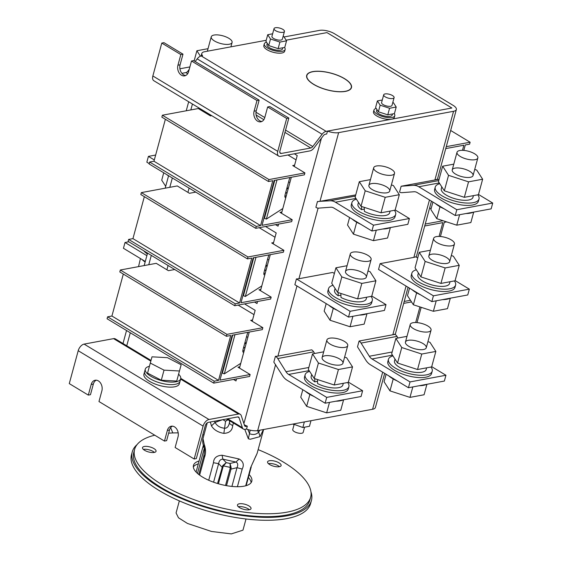 <?xml version="1.0" encoding="UTF-8"?>
<svg xmlns="http://www.w3.org/2000/svg" width="562" height="562" viewBox="0 0 562 562"><rect width="100%" height="100%" fill="white"/><g stroke="black" fill="none" stroke-linecap="round" stroke-linejoin="round"><path stroke-width="0.84" d="M248.924 505.912A7.018 2.599 15.2 0 0 241.878 503.721A7.018 2.599 15.2 0 0 237.48 504.943A7.018 2.599 15.2 0 0 243.571 509.291A7.018 2.599 15.2 0 0 251.024 508.624A7.018 2.599 15.2 0 0 248.924 505.912M153.953 448.588A7.018 2.599 15.2 0 0 146.9 446.39A7.018 2.599 15.2 0 0 142.509 447.612A7.018 2.599 15.2 0 0 148.6 451.96A7.018 2.599 15.2 0 0 156.053 451.293A7.018 2.599 15.2 0 0 153.953 448.588M154.768 435.213A91.206 33.804 15.2 0 0 134.613 449.403A91.206 33.804 15.2 0 0 213.764 505.941A91.206 33.804 15.2 0 0 310.645 497.229A91.206 33.804 15.2 0 0 283.325 462.048A91.206 33.804 15.2 0 0 258.141 449.635M203.978 434.918A91.206 33.804 15.2 0 0 202.798 434.749M178.196 432.866A91.206 33.804 15.2 0 0 168.656 433.183M279.012 462.842A7.018 2.599 15.2 0 0 271.966 460.65A7.018 2.599 15.2 0 0 267.575 461.873A7.018 2.599 15.2 0 0 273.666 466.221A7.018 2.599 15.2 0 0 281.119 465.554A7.018 2.599 15.2 0 0 279.012 462.842M199.11 460.966A30.222 11.198 15.2 0 0 193.461 465.392A30.222 11.198 15.2 0 0 219.693 484.128A30.222 11.198 15.2 0 0 251.79 481.241A30.222 11.198 15.2 0 0 249.163 474.567M248.137 508.821A7.018 2.599 15.2 0 0 238.337 506.734A7.018 2.599 15.2 0 1 249.38 509.734A7.018 2.599 15.2 0 0 248.137 508.821M153.159 451.49A7.018 2.599 15.2 0 0 143.366 449.403A7.018 2.599 15.2 0 1 154.41 452.403A7.018 2.599 15.2 0 0 153.159 451.49M134.613 449.403L133.826 452.305A91.206 33.804 15.2 0 0 212.977 508.842A91.206 33.804 15.2 0 0 309.852 500.131L310.645 497.229M278.225 465.75A7.018 2.599 15.2 0 0 268.425 463.664A7.018 2.599 15.2 0 1 279.476 466.664A7.018 2.599 15.2 0 0 278.225 465.75M198.316 463.868A30.222 11.198 15.2 0 0 193.335 466.917M251.137 482.618A30.222 11.198 15.2 0 0 248.376 477.468M137.093 444.584A92.828 34.401 15.2 0 0 132.26 451.883L131.473 454.784A92.828 34.401 15.2 0 0 212.029 512.319A92.828 34.401 15.2 0 0 310.631 503.461L311.418 500.559A92.828 34.401 15.2 0 0 310.941 491.82M132.26 451.883A92.828 34.401 15.2 0 0 212.815 509.418A92.828 34.401 15.2 0 0 311.418 500.559M421.177 307.316L417.025 322.602M411.532 301.92L403.692 303.375M419.926 306.908L415.683 322.532M410.471 300.284L404.219 301.443M446.692 221.906L444.261 222.355L440.418 236.504M439.077 236.426L442.828 222.622L424.717 225.987M443.095 220.733L425.244 224.048M429.642 207.877L431.089 208.748M450.668 130.482L470.127 142.228L469.6 144.16L465.287 144.961L463.812 150.398M462.47 150.328L463.854 145.228L445.75 148.593M470.127 142.228L446.27 146.654M174.74 269.514L168.424 270.687L156.243 263.332L120.324 270.006L119.797 271.938L226.416 336.294L230.722 335.493L218.527 380.383L111.915 316.027L123.317 274.059M111.915 316.027L107.602 316.827L107.075 318.759L213.693 383.122L249.612 376.449L250.132 374.517L219.967 380.116L232.162 335.226L262.335 329.627L262.854 327.695L250.673 320.34L252.542 319.989M226.416 336.294L226.943 334.362L262.854 327.695M218.527 380.383L214.22 381.184L107.602 316.827M213.693 383.122L214.22 381.184M250.132 374.517L237.951 367.162L239.819 366.81M244.737 343.312A47.384 17.562 15.2 0 0 246.065 343.818M120.324 270.006L226.943 334.362M223.866 365.771L224.477 365.462M232.724 335.128L222.404 373.084L224.315 373.871L240.761 363.333M243.81 352.114L243.543 352.205A4.32 1.279 -67.7 0 1 243.191 352.212A4.32 1.279 -67.7 0 1 243.107 349.318L247.069 334.727A4.32 1.279 -67.7 0 1 247.997 332.29M224.315 373.871L234.951 334.713M244.245 350.526L242.812 351.018M245.004 347.73A4.32 1.531 113.9 0 0 244.976 347.716A4.32 1.531 113.9 0 0 244.554 347.688L243.479 347.941M195.766 192.12L189.45 193.293L177.269 185.938L141.35 192.611L140.823 194.543L247.442 258.899L251.755 258.106L239.56 302.988L132.941 238.632L144.343 196.665M132.941 238.632L128.628 239.433L128.101 241.365L234.719 305.728L270.638 299.054L271.165 297.122L240.993 302.721L253.188 257.839L283.36 252.233L283.887 250.301L271.699 242.946L273.568 242.594M247.442 258.899L247.968 256.967L283.887 250.301M239.56 302.988L235.246 303.789L128.628 239.433M234.719 305.728L235.246 303.789M271.165 297.122L258.977 289.767L260.845 289.423M265.763 265.917A47.384 17.562 15.2 0 0 267.091 266.423M141.35 192.611L247.968 256.967M244.892 288.376L245.503 288.067M253.75 257.733L243.437 295.689L245.341 296.476L261.794 285.939M264.843 274.72L264.569 274.811A4.32 1.279 -67.7 0 1 264.217 274.818A4.32 1.279 -67.7 0 1 264.133 271.924L268.095 257.333A4.32 1.279 -67.7 0 1 269.022 254.895M245.341 296.476L255.984 257.319M265.271 273.132L263.838 273.624M266.03 270.336A4.32 1.531 113.9 0 0 266.002 270.322A4.32 1.531 113.9 0 0 265.58 270.294L264.505 270.547M211.733 115.667L210.476 115.898L198.295 108.543L162.376 115.217L161.856 117.149L268.467 181.512L272.781 180.711L260.585 225.594L153.967 161.238L165.369 119.27M153.967 161.238L149.654 162.039L149.134 163.971L255.752 228.334L291.664 221.66L292.191 219.728L262.018 225.327L274.214 180.444L304.386 174.838L304.913 172.906L292.725 165.551L294.593 165.2M268.467 181.512L268.994 179.573L304.913 172.906M260.585 225.594L256.272 226.395L149.654 162.039M255.752 228.334L256.272 226.395M292.191 219.728L280.002 212.373L281.871 212.029M286.796 188.523A47.384 17.562 15.2 0 0 288.123 189.029M162.376 115.217L268.994 179.573M265.917 210.982L266.536 210.673M274.776 180.339L264.463 218.302L266.367 219.082L282.819 208.544M285.868 197.325L285.594 197.417A4.32 1.279 -67.7 0 1 285.243 197.424A4.32 1.279 -67.7 0 1 285.159 194.529L289.128 179.938A4.32 1.279 -67.7 0 1 290.048 177.501M266.367 219.082L277.01 179.924M286.297 195.738L284.871 196.229M285.749 192.359L287.034 192.928A4.32 1.531 113.9 0 0 287.034 192.928A4.32 1.531 113.9 0 0 286.606 192.907L285.538 193.159M413.456 328.644A10.79 3.997 15.2 0 0 424.303 332.023A10.79 3.997 15.2 0 0 431.054 330.14A10.79 3.997 15.2 0 0 421.69 323.452A10.79 3.997 15.2 0 0 410.225 324.485A10.79 3.997 15.2 0 0 413.456 328.644M388.686 375.795A22.67 8.402 15.2 0 0 392.417 378.486A22.67 8.402 15.2 0 0 397.25 380.966M419.21 385.729A22.67 8.402 15.2 0 0 426.755 384.331M386.122 374.25L384.085 381.753L389.979 390.878L409.979 397.383L424.078 394.763L426.923 384.296M409.979 397.383L412.824 386.916M389.979 390.878L393.217 378.957M392.95 355.901A22.67 8.402 15.2 0 0 388.461 359.294L387.836 361.612A22.67 8.402 15.2 0 0 394.622 370.358A22.67 8.402 15.2 0 0 417.39 377.453A22.67 8.402 15.2 0 0 431.581 373.498L432.213 371.18A22.67 8.402 15.2 0 0 430.97 367.028M388.461 359.294A22.67 8.402 15.2 0 0 395.255 368.033A22.67 8.402 15.2 0 0 418.023 375.135A22.67 8.402 15.2 0 0 432.213 371.18M426.635 367.836L426.172 369.536A16.403 6.084 -164.8 0 1 408.743 371.103A16.403 6.084 -164.8 0 1 394.503 360.93L395.009 359.083M407 336.343L395.859 338.415L391.658 353.891L397.552 363.017L417.545 369.522L431.651 366.902L435.852 351.426L429.958 342.3L427.935 341.64M395.859 338.415L401.76 347.534L397.552 363.017M401.76 347.534L421.753 354.046L435.852 351.426M421.753 354.046L417.545 369.522M408.672 346.255A10.79 3.997 15.2 0 0 419.519 349.634A10.79 3.997 15.2 0 0 426.27 347.752A10.79 3.997 15.2 0 0 416.906 341.057A10.79 3.997 15.2 0 0 405.441 342.089A10.79 3.997 15.2 0 0 408.672 346.255M436.85 242.545A10.79 3.997 15.2 0 0 447.696 245.924A10.79 3.997 15.2 0 0 454.447 244.041A10.79 3.997 15.2 0 0 445.083 237.354A10.79 3.997 15.2 0 0 433.618 238.379A10.79 3.997 15.2 0 0 436.85 242.545M412.079 289.697A22.67 8.402 15.2 0 0 415.81 292.38A22.67 8.402 15.2 0 0 420.636 294.867M442.603 299.63A22.67 8.402 15.2 0 0 450.148 298.225M409.515 288.151L407.478 295.654L413.372 304.78L433.372 311.285L447.471 308.664L450.317 298.197M433.372 311.285L436.217 300.818M413.372 304.78L416.611 292.858M416.344 269.795A22.67 8.402 15.2 0 0 411.855 273.188L411.229 275.513A22.67 8.402 15.2 0 0 418.016 284.26A22.67 8.402 15.2 0 0 440.784 291.355A22.67 8.402 15.2 0 0 454.974 287.4L455.606 285.075A22.67 8.402 15.2 0 0 454.363 280.93M411.855 273.188A22.67 8.402 15.2 0 0 418.648 281.934A22.67 8.402 15.2 0 0 441.416 289.03A22.67 8.402 15.2 0 0 455.606 285.075M450.029 281.738L449.565 283.438A16.403 6.084 -164.8 0 1 432.136 285.004A16.403 6.084 -164.8 0 1 417.896 274.832L418.402 272.977M430.394 250.245L419.252 252.31L415.051 267.793L420.945 276.918L440.938 283.424L455.044 280.803L459.245 265.327L453.351 256.202L451.328 255.541M419.252 252.31L425.153 261.435L420.945 276.918M425.153 261.435L445.146 267.941L459.245 265.327M445.146 267.941L440.938 283.424M432.066 260.15A10.79 3.997 15.2 0 0 442.912 263.529A10.79 3.997 15.2 0 0 449.663 261.646A10.79 3.997 15.2 0 0 440.299 254.958A10.79 3.997 15.2 0 0 428.834 255.991A10.79 3.997 15.2 0 0 432.066 260.15M439.737 183.697A22.67 8.402 15.2 0 0 435.248 187.09L434.616 189.415A22.67 8.402 15.2 0 0 441.409 198.154A22.67 8.402 15.2 0 0 464.177 205.256A22.67 8.402 15.2 0 0 478.367 201.301L479 198.976A22.67 8.402 15.2 0 0 477.756 194.831M435.248 187.09A22.67 8.402 15.2 0 0 442.041 195.836A22.67 8.402 15.2 0 0 464.809 202.931A22.67 8.402 15.2 0 0 479 198.976M473.415 195.632L472.958 197.332A16.403 6.084 -164.8 0 1 455.529 198.899A16.403 6.084 -164.8 0 1 441.289 188.734L441.795 186.879M453.787 164.146L442.645 166.212L438.444 181.688L444.338 190.813L464.331 197.318L478.438 194.705L482.639 179.222L476.745 170.096L474.721 169.443M442.645 166.212L448.539 175.337L444.338 190.813M448.539 175.337L468.539 181.842L482.639 179.222M468.539 181.842L464.331 197.318M455.459 174.051A10.79 3.997 15.2 0 0 466.305 177.43A10.79 3.997 15.2 0 0 473.056 175.548A10.79 3.997 15.2 0 0 463.692 168.86A10.79 3.997 15.2 0 0 452.227 169.886A10.79 3.997 15.2 0 0 455.459 174.051M460.243 156.447A10.79 3.997 15.2 0 0 471.089 159.826A10.79 3.997 15.2 0 0 477.841 157.943A10.79 3.997 15.2 0 0 468.476 151.248A10.79 3.997 15.2 0 0 457.011 152.281A10.79 3.997 15.2 0 0 460.243 156.447M435.473 203.599A22.67 8.402 15.2 0 0 439.203 206.282A22.67 8.402 15.2 0 0 444.029 208.762M465.996 213.532A22.67 8.402 15.2 0 0 473.541 212.127M432.909 202.053L430.871 209.549L436.765 218.674L456.766 225.179L470.865 222.566L473.71 212.099M456.766 225.179L459.611 214.712M436.765 218.674L440.004 206.753M391.285 169.246A10.79 3.997 -164.8 0 1 394.517 173.412A10.79 3.997 -164.8 0 1 383.052 174.445A10.79 3.997 -164.8 0 1 373.688 167.75A10.79 3.997 -164.8 0 1 380.446 165.867A10.79 3.997 -164.8 0 1 391.285 169.246M390.218 227.603A22.67 8.402 -164.8 0 1 382.673 229.001M360.706 224.238A22.67 8.402 -164.8 0 1 352.142 219.068M390.386 227.568L387.541 238.035L373.442 240.655L353.442 234.15L347.548 225.025L349.585 217.522M353.442 234.15L356.68 222.229M373.442 240.655L376.28 230.188M394.433 210.3A22.67 8.402 -164.8 0 1 395.669 214.452L395.044 216.77A22.67 8.402 -164.8 0 1 370.962 218.934A22.67 8.402 -164.8 0 1 351.292 204.884L351.924 202.566A22.67 8.402 -164.8 0 1 356.413 199.173M395.669 214.452A22.67 8.402 -164.8 0 1 371.594 216.616A22.67 8.402 -164.8 0 1 351.924 202.566M364.253 207.343L364.38 211.375A16.403 6.084 15.2 0 0 380.263 215.738A16.403 6.084 15.2 0 0 389.635 212.808L390.091 211.108M358.472 202.355L357.966 204.203A16.403 6.084 15.2 0 0 361.542 209.661L364.302 209.148M361.619 206.486L361.542 209.661M391.391 184.912L393.421 185.572L399.315 194.698L395.107 210.174L381.008 212.794L361.015 206.289L355.114 197.164L359.322 181.688L370.463 179.615M399.315 194.698L385.216 197.311L365.216 190.806L361.015 206.289M365.216 190.806L359.322 181.688M385.216 197.311L381.008 212.794M386.501 186.858A10.79 3.997 -164.8 0 1 389.733 191.017A10.79 3.997 -164.8 0 1 378.268 192.049A10.79 3.997 -164.8 0 1 368.904 185.362A10.79 3.997 -164.8 0 1 375.662 183.479A10.79 3.997 -164.8 0 1 386.501 186.858M367.892 255.352A10.79 3.997 -164.8 0 1 371.124 259.511A10.79 3.997 -164.8 0 1 359.659 260.543A10.79 3.997 -164.8 0 1 350.295 253.855A10.79 3.997 -164.8 0 1 357.053 251.973A10.79 3.997 -164.8 0 1 367.892 255.352M366.824 313.701A22.67 8.402 -164.8 0 1 359.28 315.099M337.312 310.336A22.67 8.402 -164.8 0 1 328.749 305.166M366.993 313.673L364.148 324.141L350.049 326.754L330.049 320.249L324.155 311.123L326.192 303.62M330.049 320.249L333.287 308.327M350.049 326.754L352.887 316.287M371.039 296.399A22.67 8.402 -164.8 0 1 372.283 300.551L371.651 302.869A22.67 8.402 -164.8 0 1 347.569 305.033A22.67 8.402 -164.8 0 1 327.899 290.983L328.531 288.664A22.67 8.402 -164.8 0 1 333.02 285.271M372.283 300.551A22.67 8.402 -164.8 0 1 348.201 302.714A22.67 8.402 -164.8 0 1 328.531 288.664M340.86 293.441L340.986 297.474A16.403 6.084 15.2 0 0 356.87 301.836A16.403 6.084 15.2 0 0 366.241 298.907L366.698 297.207M335.078 288.454L334.573 290.308A16.403 6.084 15.2 0 0 338.148 295.76L340.909 295.254M338.226 292.584L338.148 295.76M367.998 271.01L370.028 271.671L375.922 280.796L371.714 296.272L357.615 298.893L337.622 292.388L331.721 283.262L335.928 267.786L347.07 265.714M375.922 280.796L361.823 283.417L341.822 276.911L337.622 292.388M341.822 276.911L335.928 267.786M361.823 283.417L357.615 298.893M363.108 272.956A10.79 3.997 -164.8 0 1 366.34 277.122A10.79 3.997 -164.8 0 1 354.875 278.148A10.79 3.997 -164.8 0 1 345.511 271.46A10.79 3.997 -164.8 0 1 352.269 269.577A10.79 3.997 -164.8 0 1 363.108 272.956M344.499 341.45A10.79 3.997 -164.8 0 1 347.73 345.616A10.79 3.997 -164.8 0 1 336.266 346.642A10.79 3.997 -164.8 0 1 326.901 339.954A10.79 3.997 -164.8 0 1 333.659 338.071A10.79 3.997 -164.8 0 1 344.499 341.45M343.431 399.8A22.67 8.402 -164.8 0 1 335.886 401.205M313.919 396.442A22.67 8.402 -164.8 0 1 305.356 391.271M343.6 399.772L340.755 410.239L326.655 412.859L306.655 406.347L300.761 397.229L302.799 389.726M306.655 406.347L309.894 394.426M326.655 412.859L329.494 402.392M347.646 382.504A22.67 8.402 -164.8 0 1 348.89 386.649L348.257 388.974A22.67 8.402 -164.8 0 1 324.183 391.138A22.67 8.402 -164.8 0 1 304.506 377.088L305.138 374.763A22.67 8.402 -164.8 0 1 309.627 371.37M348.89 386.649A22.67 8.402 -164.8 0 1 324.808 388.813A22.67 8.402 -164.8 0 1 305.138 374.763M317.467 379.547L317.593 383.572A16.403 6.084 15.2 0 0 333.477 387.935A16.403 6.084 15.2 0 0 342.848 385.012L343.305 383.305M311.685 374.552L311.179 376.407A16.403 6.084 15.2 0 0 314.755 381.865L317.516 381.352M314.832 378.683L314.755 381.865M344.604 357.116L346.635 357.776L352.529 366.895L348.321 382.378L334.221 384.991L314.228 378.486L308.327 369.367L312.535 353.884L323.677 351.819M352.529 366.895L338.429 369.515L318.429 363.01L314.228 378.486M318.429 363.01L312.535 353.884M338.429 369.515L334.221 384.991M339.715 359.055A10.79 3.997 -164.8 0 1 342.946 363.221A10.79 3.997 -164.8 0 1 331.482 364.253A10.79 3.997 -164.8 0 1 322.117 357.558A10.79 3.997 -164.8 0 1 328.875 355.676A10.79 3.997 -164.8 0 1 339.715 359.055M313.631 84.377A23.204 8.599 -164.8 0 1 306.683 75.427A23.204 8.599 -164.8 0 1 331.334 73.208A23.204 8.599 -164.8 0 1 351.475 87.595A23.204 8.599 -164.8 0 1 336.947 91.641A23.204 8.599 -164.8 0 1 313.631 84.377M284.491 47.461A10.79 3.997 -164.8 0 1 285.138 49.498L284.66 51.24A10.79 3.997 -164.8 0 1 273.195 52.273A10.79 3.997 -164.8 0 1 263.831 45.578L264.302 43.843A10.79 3.997 -164.8 0 1 266.529 42.199M376.196 108.396A10.79 3.997 15.2 0 0 373.969 110.04L373.491 111.782A10.79 3.997 15.2 0 0 379.561 117.353A10.79 3.997 15.2 0 0 391.524 119.207A10.79 3.997 15.2 0 0 394.327 117.437L394.798 115.695A10.79 3.997 15.2 0 0 394.159 113.657M161.793 43.07L180.831 54.563L182.987 54.163L163.949 42.67L161.793 43.07L152.857 75.961A6.477 3.667 121.1 0 0 153.819 80.71L278.717 156.103A6.477 3.667 -58.9 0 0 280.487 156.362L309.964 150.89A6.477 3.667 -58.9 0 0 314.003 147.975L323.326 135.709A3.239 1.834 121.1 0 1 325.342 134.255L326.691 134.002L327.484 131.101L451.876 108.002L326.972 32.603L286.135 40.19L326.972 32.603L451.862 108.002L326.136 131.346L201.238 55.954A6.477 3.667 121.1 0 0 197.199 58.87L322.089 134.262A6.477 3.667 -58.9 0 1 326.136 131.346M266.212 40.288L204.596 51.725A10.79 3.997 15.2 0 0 201.793 53.495A10.79 3.997 15.2 0 0 202.58 55.701L201.238 55.954M246.535 429.066L245.18 429.319A6.477 3.667 121.1 0 1 243.409 429.052L226.697 418.971M227.652 418.788L242.377 427.675L239.082 417.749A3.239 1.834 -58.9 0 0 238.562 417.06A3.239 1.834 -58.9 0 0 237.677 416.927L208.2 422.399A3.239 1.834 -58.9 0 0 205.256 425.708L196.321 458.599L194.164 458.999L175.126 447.507L178.021 436.864A7.559 5.564 79.5 0 0 176.84 429.22A7.559 5.564 79.5 0 0 171.312 426.214A7.559 5.564 79.5 0 0 167.357 430.429L164.469 441.072L98.975 401.535L101.862 390.892A7.559 5.564 -100.5 0 0 100.689 383.249A7.559 5.564 -100.5 0 0 95.154 380.242A7.559 5.564 -100.5 0 0 91.206 384.457L88.311 395.1L69.274 383.607L78.209 350.709A6.477 3.667 -58.9 0 1 84.096 344.106L208.994 419.498L238.471 414.025L180.613 379.104M84.096 344.106L113.573 338.633A6.477 3.667 -58.9 0 1 115.343 338.893L151.016 360.425M149.422 366.291A18.349 6.8 15.2 0 0 145.284 369.164L143.921 374.194A18.349 6.8 15.2 0 0 159.847 385.567A18.349 6.8 15.2 0 0 179.334 383.811L180.016 381.296A18.349 6.8 15.2 0 1 160.528 383.052A18.349 6.8 15.2 0 1 144.603 371.679A18.349 6.8 15.2 0 0 160.528 383.052A18.349 6.8 15.2 0 0 180.016 381.296L180.704 378.781A18.349 6.8 15.2 0 0 179.222 374.861A18.349 6.8 15.2 0 0 178.59 374.215M286.69 118.463L288.84 118.062L269.802 106.569L267.645 106.97L286.69 118.463L277.747 151.354L152.857 75.961M180.831 54.563L177.943 65.206A7.559 5.564 79.5 0 0 179.116 72.849A7.559 5.564 79.5 0 0 184.652 75.856A7.559 5.564 79.5 0 0 188.6 71.641L191.494 60.998L256.989 100.535L254.094 111.178A7.559 5.564 -100.5 0 0 255.274 118.821A7.559 5.564 -100.5 0 0 260.803 121.828A7.559 5.564 -100.5 0 0 264.758 117.613L267.645 106.97M288.84 118.062L279.904 150.96A3.239 1.834 121.1 0 0 280.389 153.328A3.239 1.834 121.1 0 0 281.274 153.461L310.751 147.989A3.239 1.834 121.1 0 0 312.767 146.527L322.089 134.262M182.987 54.163L180.093 64.806A7.559 5.564 79.5 0 0 185.699 75.505M191.494 60.998L193.651 60.598L259.145 100.134L256.251 110.777A7.559 5.564 -100.5 0 0 261.857 121.476M256.989 100.535L259.145 100.134M188.614 71.585L187.877 71.135L189.218 69.365M195.176 61.525L197.199 58.87M181.905 73.327L185.853 72.596L187.694 73.699M187.877 71.135A3.239 1.834 -58.9 0 1 185.853 72.596M278.717 156.103A6.477 3.667 -58.9 0 1 277.747 151.354M312.858 71.718A22.993 8.521 -164.8 0 1 338.338 75.666A22.993 8.521 -164.8 0 1 351.264 87.539A22.993 8.521 -164.8 0 1 326.845 89.73A22.993 8.521 -164.8 0 1 306.894 75.484A22.993 8.521 -164.8 0 1 312.858 71.718M244.554 425.56L245.966 426.41L247.308 426.165A10.79 3.997 -164.8 0 1 247.308 426.165A10.79 3.997 -164.8 0 1 244.301 424.802M401.135 186.247L399.561 192.056A6.477 4.77 79.5 0 0 401.942 192.668L414.011 191.747A8.634 6.358 -100.5 0 1 417.194 192.562L455.234 215.527L456.815 209.724L418.767 186.76A15.111 11.121 -100.5 0 0 413.203 185.327L401.135 186.247L434.897 179.981A10.79 3.997 15.2 0 0 436.702 179.369L439.055 179.426M437.053 179.58L434.897 179.981L453.562 111.297L338.633 132.639L319.968 201.322L355.732 194.902M334.383 273.462L332.704 272.451L298.942 278.717A10.79 3.997 15.2 0 1 296.434 278.907L294.86 284.709L348.517 317.101L384.436 310.435L386.01 304.625L371.784 296.041M277.754 358.542A6.477 4.77 79.5 0 0 275.759 356.512L311.671 349.838A6.477 4.77 -100.5 0 1 313.673 351.875L277.754 358.542L285.995 371.721A8.634 6.358 -100.5 0 0 288.657 374.433L326.705 397.397L325.124 403.2L287.077 380.235A15.111 11.121 -100.5 0 1 282.419 375.493L273.827 362.104L275.408 356.301A10.79 3.997 15.2 0 0 277.916 356.111L296.968 285.981M384.675 373.379L375.402 407.492A10.79 3.997 -164.8 0 1 372.606 409.262L257.677 430.604A10.79 3.997 -164.8 0 1 246.535 429.073L247.322 426.165M359.083 341.036L357.509 346.845L365.743 360.017A15.111 11.121 79.5 0 0 370.407 364.766L408.448 387.731L410.028 381.921L371.981 358.956A8.634 6.358 79.5 0 1 369.318 356.245L361.078 343.073A6.477 4.77 -100.5 0 0 359.083 341.036L392.845 334.769A10.79 3.997 15.2 0 0 394.65 334.158L395.002 334.369A6.477 4.77 79.5 0 1 396.997 336.399L398.008 338.015M380.109 263.641L378.535 269.451L431.841 301.625L433.421 295.823L380.109 263.641L413.871 257.375A10.79 3.997 15.2 0 0 415.676 256.764L417.714 257.993M236.539 378.879L235.977 380.945L233.49 379.441M166.9 269.767L168.066 265.489M244.533 303.901L255.162 310.322L252.197 321.253M249.261 332.058L239.475 368.082M257.565 301.485L257.003 303.55L254.516 302.047M187.926 192.373L189.092 188.094M265.559 226.514L276.195 232.928L273.223 243.866M270.287 254.663L260.501 290.687M278.597 224.09L278.035 226.156L275.542 224.66M208.959 114.978L209.19 114.128M294.326 153.791L297.221 155.541L294.249 166.471M291.32 177.269L281.527 213.293M327.484 131.101A10.79 3.997 15.2 0 0 338.633 132.639M453.562 111.297A10.79 3.997 15.2 0 0 456.358 109.527A10.79 3.997 15.2 0 0 453.127 105.361L334.327 33.65A10.79 3.997 15.2 0 0 319.525 30.383L284.056 36.973M315.886 207.315L317.46 201.512A10.79 3.997 15.2 0 0 319.968 201.322L329.88 200.803A15.111 11.121 79.5 0 1 335.444 202.229L373.484 225.193L371.911 231.003L333.863 208.031A8.634 6.358 79.5 0 0 330.688 207.216L318.619 208.137A6.477 4.77 -100.5 0 1 316.237 207.526L315.886 207.315M259.187 227.694L275.022 237.248M287.955 154.971L296.048 159.854M238.162 305.089L253.989 314.643M155.653 155.042L148.417 156.384L146.844 162.193L149.225 163.626M148.417 156.384L154.318 159.945M145.291 261.478L123.45 248.292L125.024 242.489L128.796 241.786M146.865 255.668L125.024 242.489M189.886 66.927L179.91 68.782M431.714 366.663L445.94 375.254L444.366 381.057L408.448 387.731M410.028 381.921L445.94 375.254M246.24 343.178L244.983 342.42M247.814 337.376L246.556 336.617M314.678 353.484L313.673 351.875M325.124 403.2L361.043 396.533L362.616 390.731L348.391 382.139M275.759 356.512L275.408 356.301M362.616 390.731L326.705 397.397M267.266 265.784L266.009 265.025M268.847 259.981L267.582 259.223M348.517 317.101L350.091 311.299L296.434 278.907M350.091 311.299L386.01 304.625M288.292 188.389L287.034 187.631M289.873 182.587L288.615 181.828M371.911 231.003L407.829 224.329L409.403 218.527L395.177 209.935M317.811 201.723L317.46 201.512M409.403 218.527L373.484 225.193M433.421 295.823L469.333 289.156L467.76 294.959L431.841 301.625M469.333 289.156L455.108 280.564M478.501 194.466L492.726 203.051L491.153 208.86L455.234 215.527M456.815 209.724L492.726 203.051M194.164 458.999L203.107 426.101L78.209 350.709M164.469 441.072L166.619 440.671L169.513 430.028A7.559 5.564 79.5 0 1 172.415 426.165M96.257 380.193A7.559 5.564 -100.5 0 0 93.355 384.057L90.468 394.7L88.311 395.1M180.774 378.395L240.241 414.285A6.477 3.667 121.1 0 1 241.274 415.669L244.561 425.596A3.239 1.834 -58.9 0 0 245.081 426.284A3.239 1.834 -58.9 0 0 245.966 426.41M242.377 427.675A6.477 3.667 121.1 0 0 243.409 429.052M240.241 414.285A6.477 3.667 121.1 0 0 238.471 414.025M208.994 419.498A6.477 3.667 121.1 0 0 203.107 426.101M293.146 424.015L302.841 427.513L309.472 426.277L310.99 420.699M293.427 424.451L293.568 423.938M302.841 427.513L304.351 421.936M294.081 424.661L292.753 429.544A5.395 2.002 15.2 0 0 294.369 431.623A5.395 2.002 15.2 0 0 299.792 433.316A5.395 2.002 15.2 0 0 303.171 432.375L304.576 427.19M383.698 94.816L381.591 102.551A5.395 2.002 15.2 0 0 383.207 104.637A5.395 2.002 15.2 0 0 388.63 106.323A5.395 2.002 15.2 0 0 392.009 105.382L394.11 97.64A5.395 2.002 15.2 0 0 389.431 94.297A5.395 2.002 15.2 0 0 383.698 94.816A5.395 2.002 15.2 0 0 385.314 96.896A5.395 2.002 15.2 0 0 390.738 98.582A5.395 2.002 15.2 0 0 394.11 97.64M382.286 99.994L377.39 100.907L380.165 105.199L389.578 108.262L396.21 107.026L393.435 102.734L392.789 102.523M377.39 100.907L375.606 107.483L378.381 111.782L387.787 114.838L394.426 113.608L396.21 107.026M380.165 105.199L378.381 111.782M389.578 108.262L387.787 114.838M376.905 109.506L376.568 110.742A8.093 3 15.2 0 0 383.6 115.765A8.093 3 15.2 0 0 392.199 114.992L392.473 113.974M373.969 110.04A10.79 3.997 15.2 0 0 377.2 114.205A10.79 3.997 15.2 0 0 392.002 117.465A10.79 3.997 15.2 0 0 394.798 115.695M284.449 31.444L282.349 39.185A5.395 2.002 -164.8 0 1 278.97 40.127A5.395 2.002 -164.8 0 1 273.546 38.434A5.395 2.002 -164.8 0 1 271.931 36.354L274.031 28.613A5.395 2.002 -164.8 0 1 279.764 28.1A5.395 2.002 -164.8 0 1 284.449 31.444A5.395 2.002 -164.8 0 1 281.07 32.385A5.395 2.002 -164.8 0 1 275.647 30.699A5.395 2.002 -164.8 0 1 274.031 28.613M283.122 36.326L283.775 36.537L286.55 40.829L279.911 42.066L270.505 39.003L267.73 34.711L272.626 33.797M286.55 40.829L284.758 47.412L278.127 48.641L268.713 45.578L265.938 41.286L267.73 34.711M279.911 42.066L278.127 48.641M270.505 39.003L268.713 45.578M282.805 47.77L282.531 48.796A8.093 3 -164.8 0 1 273.933 49.568A8.093 3 -164.8 0 1 266.908 44.546L267.245 43.302M285.138 49.498A10.79 3.997 -164.8 0 1 278.38 51.381A10.79 3.997 -164.8 0 1 267.533 48.002A10.79 3.997 -164.8 0 1 264.302 43.843M263.613 429.501L257.143 453.309L250.687 467.493L255.928 455.88M204.912 455.361L203.795 456.063L204.47 457.299C205.945 453.358 205.875 449.087 204.252 444.479L202.98 438.592L207.266 422.807M231.916 486.425L237.009 467.689L242.194 469.066C244.315 464.795 243.29 461.437 239.117 458.999L222.074 455.241C216.581 455.55 213.708 458.044 213.469 462.73L218.625 463.636L221.997 467.127A1.082 0.4 -164.8 0 1 222.938 467.219L223.479 465.905L230.244 467.401L230.048 468.785A1.082 0.4 -164.8 0 1 231.003 469.108L231.115 467.472L230.034 463.467L230.244 467.401A1.082 0.471 179.2 0 1 231.115 467.472M263.402 429.537L260.044 436.611L250.301 439.238L248.341 438.782L244.793 429.361M229.97 420.945L229.31 423.376L232.661 425.722C232.289 430.534 229.352 433.091 223.859 433.379C218.119 432.41 213.982 429.916 211.453 425.891L210.357 421.999M198.786 474.504L203.795 456.063C205.453 446.495 204.139 449.691 204.055 447.176L204.055 447.176C202.756 444.099 202.397 441.24 202.98 438.599M203.599 445.807L203.086 446.326L204.273 447.928M204.252 444.479L204.055 447.176M226.507 485.666L231.003 469.108L237.009 467.689C238.211 464.879 237.874 463.004 235.991 462.055L230.034 463.467L226.233 462.631L223.479 465.905A1.082 0.4 31.6 0 0 222.728 465.617L217.543 483.51M222.074 455.241L222.882 459.168L226.233 462.631L222.728 465.617M239.117 458.999L235.991 462.055L222.882 459.168C220.55 459.182 219.131 460.671 218.625 463.636L213.581 482.203M227.961 419.73L225.559 421.275L227.659 419.547M229.675 420.769L229.31 423.376C228.446 426.727 226.872 428.342 224.582 428.223L225.559 421.275L222.798 419.603M223.859 433.379L224.582 428.223C220.093 427.773 216.911 425.848 215.042 422.462L214.572 421.219M211.453 425.891L215.042 422.462L222.327 419.779M259.799 430.204L258.703 432.087L257.354 430.654M260.044 436.611L258.703 432.087C256.363 434.552 253.364 435.107 249.697 433.759L247.828 429.516M248.341 438.782L250.202 430.162M179.348 500.882L176.068 512.958L178.484 517.785L187.448 523.447L211.46 531.448L231.326 533.9L242.974 530.156L246.008 518.993M170.644 427.647L172.822 432.958M145.284 369.164A18.349 6.8 15.2 0 0 161.21 380.537A18.349 6.8 15.2 0 0 180.704 378.781M150.293 363.066L147.56 373.126L161.294 380.214L176.728 381.057L181.161 364.759L167.434 357.671L152 356.828L150.293 363.066L164.027 370.147L179.461 370.997L181.161 364.759M164.027 370.147L161.294 380.214M179.461 370.997L176.728 381.057M145.137 262.04A22.67 8.402 -164.8 0 1 142.095 259.546M138.54 266.62L140.43 258.541M147.342 253.912A22.67 8.402 -164.8 0 1 143.724 250.8M168.53 175.941A22.67 8.402 -164.8 0 1 166.781 174.627M165.699 186.345L161.723 180.184L163.732 172.787M214.487 40.977A10.79 3.997 -164.8 0 1 211.249 36.818A10.79 3.997 -164.8 0 1 222.721 35.785A10.79 3.997 -164.8 0 1 232.085 42.473A10.79 3.997 -164.8 0 1 225.327 44.356A10.79 3.997 -164.8 0 1 214.487 40.977M200.416 56.207L196.89 50.749L194.129 60.893M196.89 50.749L208.031 48.676M242.946 351.96L243.543 352.205M244.554 347.688L243.655 347.295M263.978 274.565L264.569 274.811M265.58 270.294L264.681 269.901M285.004 197.178L285.594 197.417M286.606 192.907L285.714 192.506M150.827 361.12L113.573 338.633M312.767 146.527L285.573 130.11M264.772 117.556L255.984 112.252M281.274 153.461L279.862 152.604M256.11 115.006L263.845 119.671M284.948 132.407L310.751 147.989M177.943 65.206L180.093 64.806M254.094 111.178L256.251 110.777M318.113 208.144L298.942 278.717M275.605 364.598L257.677 430.604M372.606 409.262L382.68 372.17M395.002 334.369L392.845 334.769L406.073 286.072M413.871 257.375L429.466 199.974M243.894 423.579L321.436 138.196M192.436 104.019L190.827 109.934M172.337 177.978L169.801 187.329M151.311 255.373L148.768 264.723M130.286 332.767L126.745 345.778M371.981 358.956L392.473 355.156M369.318 356.245L392.171 352.002M361.078 343.073L396.997 336.399M309.149 370.625L288.657 374.433M308.84 367.478L285.995 371.721M355.416 196.061L329.88 200.803M355.929 198.428L335.444 202.229M413.203 185.327L438.739 180.585M418.767 186.76L439.259 182.952M239.082 417.749L237.712 416.92M91.206 384.457L93.355 384.057M167.357 430.429L169.513 430.028M199.622 475.136L204.47 457.299M208.713 480.25L213.469 462.73M233.399 423.017L232.661 425.722M237.403 486.72L242.194 469.066M245.713 485.786L250.687 467.493M225.517 485.477L230.048 468.785M218.435 483.777L222.938 467.219M197.473 473.408L204.329 448.167M244.976 347.716L243.697 347.147M266.002 270.322L264.723 269.753M410.225 324.485L405.441 342.089M431.054 330.14L426.27 347.752M433.618 238.379L428.834 255.991M454.447 244.041L449.663 261.646M457.011 152.281L452.227 169.886M477.841 157.943L473.056 175.548M373.688 167.75L368.904 185.362M394.517 173.412L389.733 191.017M350.295 253.855L345.511 271.46M371.124 259.511L366.34 277.122M326.901 339.954L322.117 357.558M347.73 345.616L342.946 363.221M306.894 75.484L306.585 76.615M351.264 87.539L350.955 88.67M123.001 343.515L126.534 330.505M144.174 265.573L147.56 253.111M165.2 188.179L168.586 175.716M186.233 110.784L188.684 101.757M201.119 55.982L201.793 53.495M395.234 334.516L408.068 287.273M416.259 257.115L431.461 201.175M437.334 179.559L456.358 109.527M246.149 485.666L251.235 466.952M196.089 472.066L203.395 445.132M257.143 453.309L255.45 457.131M211.249 36.818L207.336 51.219M232.085 42.473L230.898 46.843"/></g></svg>

